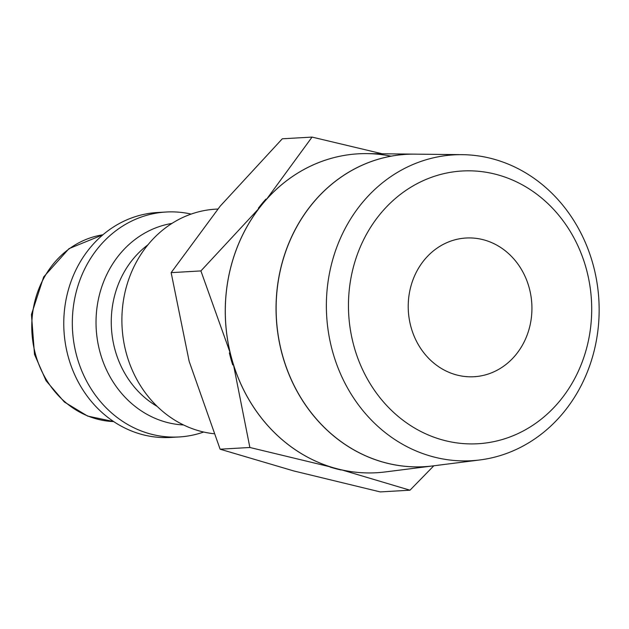 <?xml version="1.0" encoding="UTF-8"?>
<svg xmlns="http://www.w3.org/2000/svg" width="629" height="629" viewBox="0 0 629 629"><rect width="100%" height="100%" fill="white"/><g stroke="black" fill="none" stroke-linecap="round" stroke-linejoin="round"><path stroke-width="0.94" d="M217.799 209.04L215.731 209.158A112.662 100.263 86.7 0 0 192.27 213.703A112.662 100.263 86.7 0 0 122.49 332.442A112.662 100.263 86.7 0 0 213.797 433.719M147.909 244.846A93.886 83.555 86.7 0 0 115.068 350.007A93.886 83.555 86.7 0 0 157.203 406.428M171.937 223.421A101.395 90.238 86.7 0 0 159.365 226.558A101.395 90.238 86.7 0 0 100.137 352.641A101.395 90.238 86.7 0 0 183.534 424.96M191.145 214.088A112.662 100.263 86.7 0 0 166.158 212.012A112.662 100.263 86.7 0 0 142.697 216.549A112.662 100.263 86.7 0 0 76.887 356.643A112.662 100.263 86.7 0 0 179.1 436.958A112.662 100.263 86.7 0 0 202.554 432.414A112.662 100.263 86.7 0 0 203.686 432.029M166.158 212.012L157.604 212.5A112.662 100.263 86.7 0 0 134.15 217.044A112.662 100.263 86.7 0 0 65.455 344.071A112.662 100.263 86.7 0 0 170.545 437.446L179.1 436.958M382.165 153.775L312.055 137.091L266.704 199.102A159.727 142.154 -93.3 0 1 325.044 160.253A159.727 142.154 -93.3 0 1 391.034 156.181M376.669 472.733A159.727 142.154 -93.3 0 1 376.653 472.733A159.727 142.154 -93.3 0 1 341.806 469.918L409.982 490.203L380.223 491.909L293.68 470.924L220.111 449.2L189.14 361.29L171.151 272.64L220.236 206.092L282.295 138.797L312.055 137.091M503.452 454.547A153.185 136.336 86.7 0 0 597.55 286.439A153.185 136.336 86.7 0 0 462.276 154.663A153.185 136.336 86.7 0 0 422.059 161.04A153.185 136.336 86.7 0 0 329.486 338.347A153.185 136.336 86.7 0 0 479.841 459.956A153.185 136.336 86.7 0 0 503.452 454.547M506.369 438.232A136.603 121.57 86.7 0 0 586.165 268.371A136.603 121.57 86.7 0 0 433.782 176.505A136.603 121.57 86.7 0 0 353.993 346.367A136.603 121.57 86.7 0 0 506.369 438.232M414.841 154.144L367.006 153.61A159.727 142.154 86.7 0 0 325.075 160.253A159.727 142.154 86.7 0 0 227.69 340.344A159.727 142.154 86.7 0 0 376.685 472.733A159.727 142.154 86.7 0 0 385.325 471.931L432.776 465.924A156.44 139.229 -93.3 0 1 279.229 341.728A156.44 139.229 -93.3 0 1 373.768 160.647A156.44 139.229 -93.3 0 1 414.841 154.144A156.44 139.229 -93.3 0 1 414.881 154.144M462.276 154.663L414.928 154.144A156.432 139.229 86.7 0 0 373.854 160.647A156.432 139.229 86.7 0 0 279.315 341.72A156.432 139.229 86.7 0 0 432.862 465.908L479.841 459.956M488.536 373.925A69.473 61.831 -93.3 0 1 474.069 376.732A69.473 61.831 -93.3 0 1 409.259 319.147A69.473 61.831 -93.3 0 1 451.622 240.813A69.473 61.831 -93.3 0 1 466.089 238.014A69.473 61.831 -93.3 0 1 530.892 295.591A69.473 61.831 -93.3 0 1 488.536 373.925M341.806 469.918L340.981 469.965A159.727 142.154 86.7 0 1 330.139 467.072L330.956 467.025A159.727 142.154 -93.3 0 1 233.501 364.82L232.683 364.867A159.727 142.154 86.7 0 1 229.365 352.9L230.183 352.853A159.727 142.154 -93.3 0 1 259.172 208.168L258.354 208.223A159.727 142.154 86.7 0 1 265.878 199.149L266.704 199.102M409.982 490.203L433.806 465.79M220.111 449.2L249.87 447.486L330.956 467.025M233.501 364.82L249.87 447.486M171.151 272.64L200.903 270.926L230.183 352.853M259.172 208.168L200.903 270.926M113.684 421.587L87.635 416.084L64.347 402.002L46.066 380.749L34.509 354.41L31.45 314.492L43.653 276.972L68.986 248.644L102.936 234.782A93.886 83.555 86.7 0 0 90.411 237.833A93.886 83.555 86.7 0 0 35.578 354.583A93.886 83.555 86.7 0 0 113.668 421.579"/></g></svg>
